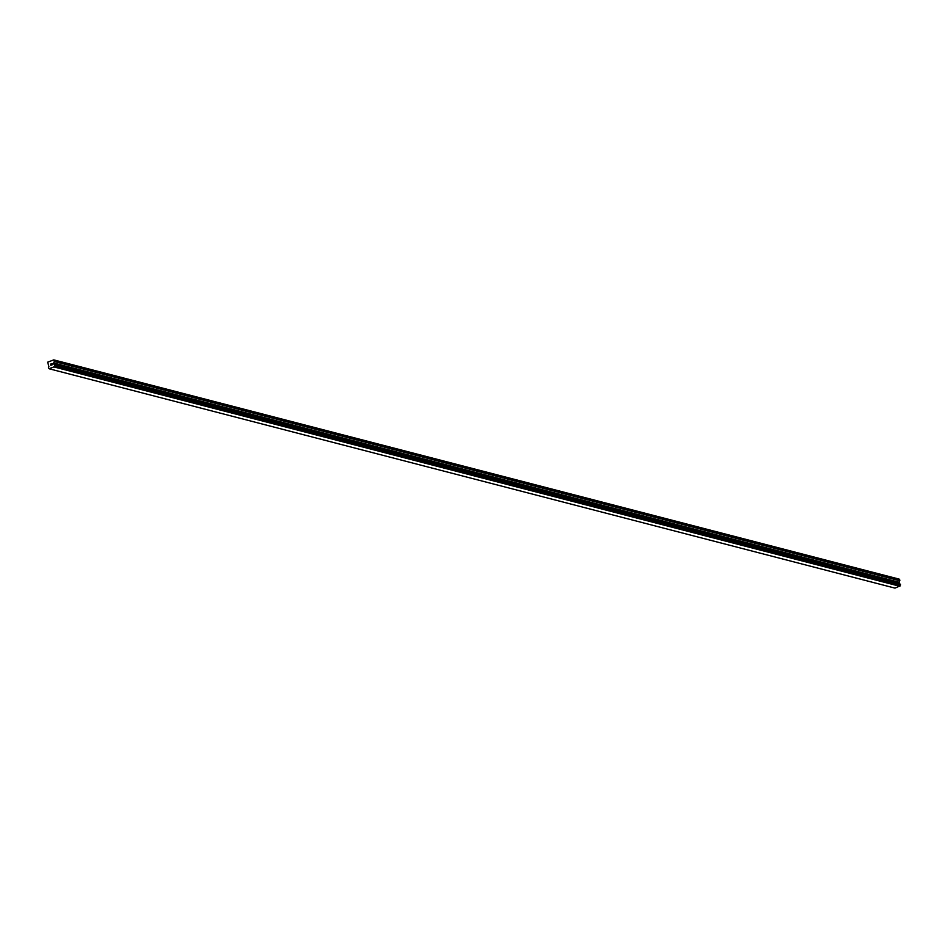 <?xml version="1.0" encoding="UTF-8"?>
<svg xmlns="http://www.w3.org/2000/svg" width="948" height="948" viewBox="0 0 948 948"><rect width="100%" height="100%" fill="white"/><g stroke="black" fill="none" stroke-linecap="round" stroke-linejoin="round"><path stroke-width="1.42" d="M53.775 359.885L899.225 579.133L899.83 580.449L54.368 361.2L53.526 363.309L54.178 364.47A0.841 0.687 -75.5 0 0 54.83 364.897L54.996 365.845A0.841 0.687 -75.5 0 0 54.581 366.663L49.249 368.654A0.841 0.687 -75.5 0 0 48.609 368.227L48.431 367.291A0.841 0.687 -75.5 0 0 48.858 366.461L47.673 362.16L53.775 359.885L54.368 361.2M899.842 584.027A0.841 0.687 -75.5 0 1 899.64 583.719L898.977 582.558L899.83 580.449M49.521 368.867L894.971 588.115L900.031 585.923A0.841 0.687 -75.5 0 1 900.446 585.094L900.292 584.146M52.247 364.779L51.642 365.004L52.247 364.779M52.033 363.605L51.429 363.819L52.033 363.605M52.093 363.475L51.666 365.087M51.062 364.933L50.588 364.044L50.837 365.395M50.588 364.044L50.884 365.193L50.588 364.044M899.64 579.406L54.178 360.145M899.534 583.613L54.083 364.364M899.64 583.719L54.178 364.47M900.031 585.923L54.581 366.663M899.984 586.077L54.522 366.829M899.877 586.291L54.415 367.042M899.77 580.769L54.32 361.52M899.024 582.238L53.574 362.989M898.977 582.558L53.526 363.309M899.083 583.174L53.633 363.925M899.237 583.423L53.787 364.174M54.889 364.909L900.339 584.158L54.925 364.921M900.446 584.217L54.996 364.968M900.529 584.335L55.067 365.087M900.6 584.762L55.15 365.513M900.576 584.916L55.126 365.667M900.529 585.011L55.079 365.762M900.446 585.094L54.996 365.845"/></g></svg>
